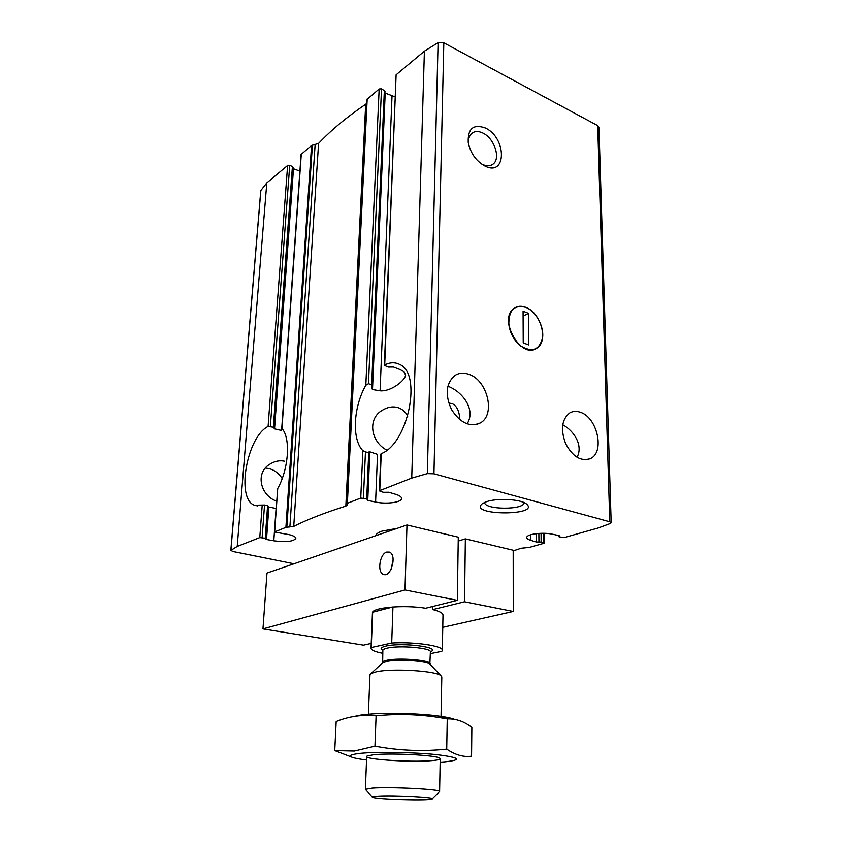<?xml version="1.0" encoding="UTF-8"?>
<svg xmlns="http://www.w3.org/2000/svg" width="842" height="842" viewBox="0 0 842 842"><rect width="100%" height="100%" fill="white"/><g stroke="black" fill="none" stroke-linecap="round" stroke-linejoin="round"><path stroke-width="1.26" d="M407.76 416.116C405.465 411.885 402.192 409.033 397.94 407.56C392.782 406.202 387.688 407.044 382.668 410.075C367.133 418.348 370.638 441.903 386.899 450.144M265.451 468.078L269.135 468.594C274.492 470.057 278.86 473.362 282.217 478.509M284.67 461.237C279.86 460.185 275.155 461.037 270.545 463.795C254.747 472.173 260.189 495.528 276.608 501.169M292.963 168.589L299.889 171.136M273.797 540.806L266.504 539.49L268.861 507.031L276.081 508.473L273.797 540.806C285.985 542.364 293.332 541.564 295.837 538.417C295.795 537.059 293.742 535.838 289.669 534.765L274.429 531.976L285.901 527.366L293.742 526.387C307.477 519.461 324.833 512.704 345.83 506.126L347.451 504.905L347.378 503.295L360.744 498.054L366.723 498.832L367.754 500.411L375.595 502.043C386.31 504.442 401.929 502.348 401.613 498.475C401.571 496.917 399.634 495.538 395.814 494.349L388.878 492.254L383.552 492.296L380.216 491.454L379.774 490.602L411.727 478.088L427.347 473.614L433.946 473.804L609.787 521.787L611.176 522.703L610.513 523.419L598.494 527.892L564.34 537.533L559.183 536.88L558.688 536.575L559.635 535.944L558.972 535.575L552.363 534.186C542.68 531.955 526.166 534.175 526.787 537.554C526.86 538.638 528.218 539.575 530.86 540.385L536.375 542.016L541.143 542.006L543.795 542.658L543.869 543.311L529.439 547.384L521.114 548.247L513.188 550.91M366.712 103.282L365.691 104.261C346.904 116.996 331.201 130.047 318.581 143.424L311.561 145.498L301.068 154.475L281.954 428.483C290.774 437.945 288.785 468.826 277.723 488.518L274.429 531.976M299.878 171.136L281.586 430.462L274.555 428.862L273.345 427.21L268.093 426.441C246.874 436.724 235.781 499.001 254.452 505.211L257.473 505.905M268.135 506.358L265.525 539.017L266.504 539.49M292.858 167.611L292.416 166.527L289.711 165.379L287.627 165.495L266.809 182.893L260.767 190.639L230.824 550.415L233.097 551.542L293.984 563.782M268.324 506.168L267.598 505.726L265.219 538.238L259.778 537.596L237.223 546.437L230.824 550.415M265.977 538.627L265.219 538.238M254.452 505.211L264.535 505.021L267.598 505.726M384.91 92.967L394.94 96.83M611.176 522.703L598.946 127.3L597.694 125.626L443.818 42.816L438.093 42.658L424.4 51.173L396.119 74.812L384.352 365.333L388.33 367.049L393.456 366.996L400.108 369.564L403.95 371.68L405.623 375.027C405.17 380.51 390.92 391.783 380.089 390.804L372.501 389.52L371.627 388.151L372.311 385.825L371.648 384.71L368.47 383.71L365.828 385.204C353.324 407.17 351.619 439.313 362.881 450.712L360.744 498.054M372.332 385.825L384.994 91.062L381.51 88.842L379.163 88.989L366.891 99.535L347.072 503.516M375.595 502.043L377.521 454.354L369.827 451.828L368.87 451.965L369.428 452.964L368.701 453.038L362.881 450.712M384.384 365.333L384.71 364.912C390.088 362.27 395.024 362.092 399.518 364.365C422.41 373.311 408.296 443.481 381.226 453.67L380.879 454.038M524.008 502.558L524.008 502.621C524.829 510.168 483.813 509.936 484.697 502.421L484.697 502.369M562.698 424.768C574.149 430.788 583.422 445.681 577.012 457.301M580.054 412.17C597.178 416.969 605.198 452.091 590.463 458.564C581.022 461.774 572.739 456.785 565.613 443.608C560.393 429.378 561.814 419.127 569.887 412.843C572.949 411.17 576.338 410.938 580.054 412.17M447.828 386.183C462.3 391.404 476.267 409.644 467.089 423.873M468.436 374.153C487.297 379.553 496.012 414.653 480.372 422.905C469.825 427.441 460.195 422.968 451.48 409.486C444.86 394.635 445.976 383.31 454.827 375.511C458.848 372.953 463.384 372.501 468.436 374.153M486.266 501.779C496.654 497.948 519.914 499.064 526.103 503.674C542.469 516.178 466.173 515.746 482.613 503.463L486.266 501.779M375.585 535.765C376.037 534.017 378.184 532.47 382.015 531.113L397.203 528.334M426.378 529.586L435.482 531.755M485.308 127.984C506.873 137.762 506.821 177.294 484.908 166.032C476.046 161.064 470.489 153.191 468.226 142.435C467.71 128.584 473.404 123.774 485.308 127.984M525.776 307.351C535.817 311.224 544.1 326.18 542.595 337.621C539.533 349.977 532.218 352.745 520.682 345.946C514.188 340.621 510.241 333.579 508.863 324.823C508.526 310.298 514.157 304.478 525.776 307.351C540.985 312.54 548.826 341.515 536.733 348.22C520.903 359.902 497.559 318.265 514.367 308.13C517.662 305.962 521.461 305.699 525.776 307.351M468.615 144.445C468.068 139.54 469.099 135.878 471.688 133.468C474.635 131.068 478.33 130.91 482.782 133.004C494.212 138.13 501.011 158.285 493.202 164.011C490.339 166.253 486.75 166.379 482.424 164.411L480.993 163.643M448.702 402.939L452.617 403.834C457.111 406.328 459.479 411.601 459.743 419.653M528.513 313.35L523.082 311.214L523.229 342.873L528.713 344.915L528.513 313.35L523.103 316.076M382.742 653.318C375.111 651.824 371.206 650.119 371.027 648.203L371.248 647.551L391.709 643.035C414.359 641.625 443.513 645.951 442.324 650.319L441.829 651.34L430.346 653.645M391.709 643.035L392.94 606.956L379.047 608.945C375.49 609.892 373.364 610.976 372.659 612.218L371.248 647.551M377.826 796.122C394.34 795.069 438.061 797.448 432.009 799.026C428.515 800.931 375.869 799.374 372.501 797.258C371.501 796.764 373.28 796.385 377.826 796.122M372.227 796.953L365.375 789.354L372.206 788.144C390.993 786.744 441.745 789.354 439.598 791.554L440.229 758.716M368.354 714.9L369.964 674.779L371.09 673.432L376.648 671.706C392.635 668.243 435.293 670.811 440.766 675.505L441.808 676.905L441.029 717.058M392.94 606.956L372.659 612.218M373.48 754.779C390.414 752.832 436.04 755.158 439.682 758.116C441.313 759.158 438.882 759.979 432.399 760.579C411.275 762.705 359.366 759.126 367.28 755.958L373.48 754.779M366.554 759.989L361.902 759.389C347.146 757.084 346.388 755.095 359.639 753.422C376.111 751.643 413.538 752.222 436.651 754.643C459.953 757.516 462.69 759.926 444.839 761.852L440.166 762.178M334.748 750.601L336.179 721.541C345.862 717.605 355.945 715.553 366.417 715.395L376.1 715.816C400.003 713.437 423.652 714.479 447.049 718.921L447.249 718.952C455.922 718.584 464.121 721.415 471.857 727.435L471.552 756.179C463.658 757.358 455.375 755.011 446.723 749.148C422.863 751.664 398.94 750.675 374.953 746.18L354.282 751.064L334.748 750.601L350.851 756.779M454.638 719.415C451.28 718.1 445.46 716.921 437.166 715.868C418.958 713.521 390.604 712.679 372.29 713.942C364.449 714.469 358.766 715.237 355.24 716.258M446.723 749.148L447.249 718.952M374.953 746.18L376.1 715.816M404.991 589.947L406.981 524.976L458.28 537.175L457.322 600.346L404.991 589.947L262.967 628.9L363.502 645.161L371.217 643.414M465.352 538.859L464.531 601.777L513.262 611.46L513.188 550.236L465.352 538.859L458.227 541.069M386.773 552.068L389.436 552.131C397.34 554.71 391.035 578.012 383.426 574.36C376.911 572.371 379.731 553.783 386.773 552.068M406.981 524.976L266.988 573.055L262.967 628.9M442.766 627.322L513.262 611.46M457.322 600.346L425.673 608.229C403.455 604.619 371.406 607.619 372.438 612.965L371.027 648.203M442.324 650.319L442.997 615.06C442.924 613.06 439.513 611.239 432.788 609.587L464.531 601.777M432.851 606.44L432.788 609.587M393.161 559.625L391.12 569.255M301.299 154.065L281.954 428.483M277.723 488.518L274.681 531.765M293.479 168.863L274.555 428.862M292.416 166.527L273.345 427.21M264.535 505.021L262.115 537.575M289.711 165.379L270.366 426.389M287.627 165.495L268.093 426.441M262.209 505.053L259.778 537.596M392.025 95.893L380.089 390.804M530.828 534.702L530.86 540.385M543.7 533.291L543.795 542.658M541.059 533.302L541.143 542.006M538.859 533.407L538.943 542.027M536.312 533.639L536.375 542.016M559.13 535.607L559.141 536.27M379.163 88.989L365.828 385.204M381.51 88.842L368.47 383.71M365.449 452.143L363.418 498.011M368.701 453.038L366.723 498.832M384.362 90.241L371.648 384.71M385.204 93.115L372.501 389.52M369.827 451.828L367.754 500.411M396.119 74.812L384.71 364.912M381.226 453.67L379.774 490.602M367.196 98.988L347.378 503.295M424.4 51.173L411.727 478.088M266.809 182.893L237.223 546.437M311.561 145.498L285.901 527.366M443.818 42.816L433.946 473.804M597.694 125.626L609.787 521.787M260.873 190.239L230.929 550.205M438.093 42.658L427.347 473.614M365.691 104.261L345.83 506.126M318.581 143.424L293.742 526.387M315.108 144.877L289.88 527.103M312.403 145.182L286.838 527.218M382.857 650.329C379.805 648.719 380.858 647.298 385.994 646.077C402.129 642.151 442.555 647.445 430.399 651.74M381.931 663.401L386.489 661.496C397.392 659.033 425.926 660.791 429.852 664.127L430.536 664.843M382.51 662.864L382.405 662.475C382.478 661.623 383.994 660.896 386.962 660.275C399.192 657.476 431.451 660.233 430.115 663.896L429.999 664.275M371.09 673.432L382.657 662.728L382.847 650.445C382.921 649.54 384.436 648.772 387.394 648.108C399.582 645.14 431.725 647.993 430.388 651.855L430.357 651.603M293.069 167.253L274.071 427.715M544.237 533.302L544.342 542.995M558.678 535.512L558.688 536.575M369.449 452.964L367.449 499.285M380.858 454.027L379.405 490.928M590.463 458.564L587.442 459.616M480.372 422.905L476.656 424.473M366.891 99.535L347.051 503.579M482.424 164.411L484.908 166.032M468.489 143.877L468.226 142.435M493.202 164.011L491.865 164.895M432.304 798.732L439.187 791.901M365.375 789.354L366.691 756.537M430.388 651.855L429.852 664.127L440.766 675.505M372.29 713.942L366.417 715.374M437.166 715.868L447.049 718.921M383.426 574.36L384.668 574.623"/></g></svg>
